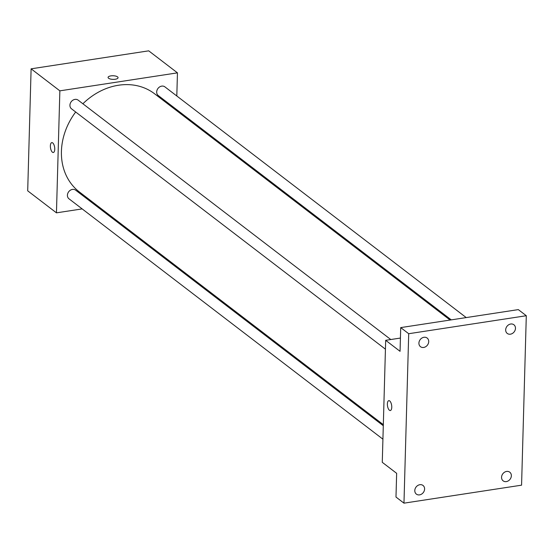 <?xml version="1.0" encoding="UTF-8"?>
<svg xmlns="http://www.w3.org/2000/svg" width="554" height="554" viewBox="0 0 554 554"><rect width="100%" height="100%" fill="white"/><g stroke="black" fill="none" stroke-linecap="round" stroke-linejoin="round"><path stroke-width="0.83" d="M82.172 208.906L56.453 212.84L27.7 190.832L31.107 68.828L148.707 50.836L177.453 72.851L176.809 95.987M56.453 212.84L59.86 90.842L31.107 68.828M52.692 142.904A5 2.091 81.3 0 1 54.742 148.257A5 2.091 81.3 0 1 53.322 152.502A5 2.091 81.3 0 1 50.497 147.876A5 2.091 81.3 0 1 51.806 142.62A5 2.091 81.3 0 1 52.692 142.904M450.09 320.046L154.545 93.751A61.833 51.515 127.4 0 0 118.563 85.233A61.833 51.515 127.4 0 0 82.885 103.778M75.683 112.005A61.833 51.515 127.4 0 0 79.361 191.94L383.326 424.683M98.293 206.441L97.13 206.621M176.428 109.443L176.401 110.488M59.86 90.842L177.453 72.851M383.292 425.728L75.628 190.154A5.457 4.543 127.4 0 0 72.456 189.406A5.457 4.543 127.4 0 0 67.775 193.415A5.457 4.543 127.4 0 0 68.994 198.817L382.918 439.184M390.792 339.533L78.149 100.142A5.457 4.543 127.4 0 0 74.97 99.395A5.457 4.543 127.4 0 0 70.289 103.404A5.457 4.543 127.4 0 0 71.514 108.813L385.432 349.172M451.254 319.866L158.271 95.537A5.457 4.543 -52.6 0 1 157.98 88.439A5.457 4.543 -52.6 0 1 164.905 86.874L466.219 317.581M115.26 79.243A5 1.814 -178.4 0 1 108.065 77.421A5 1.814 -178.4 0 1 113.113 75.753A5 1.814 -178.4 0 1 118.064 77.705A5 1.814 -178.4 0 1 115.26 79.243M108.065 77.428A5 1.814 -178.4 0 1 113.113 75.76A5 1.814 -178.4 0 1 118.064 77.705M53.322 152.502A5 2.091 81.3 0 1 50.497 147.876A5 2.091 81.3 0 1 51.806 142.62M403.97 503.164L408.707 333.716L526.3 315.725L521.57 485.172L403.97 503.164L395.985 497.049L396.65 473.324L382.274 462.32L385.681 340.315L400.424 338.058M408.707 333.716L400.715 327.601L518.315 309.61L526.3 315.725M385.681 340.315L400.057 351.326L400.715 327.601M389.697 400.937A5 2.091 81.3 0 1 391.74 406.297A5 2.091 81.3 0 1 390.321 410.542A5 2.091 81.3 0 1 387.502 405.916A5 2.091 81.3 0 1 388.811 400.653A5 2.091 81.3 0 1 389.697 400.937M390.328 410.542A5 2.091 81.3 0 1 387.502 405.916A5 2.091 81.3 0 1 388.811 400.653M501.557 477.264A5.457 4.543 -52.6 0 1 504.549 472.202A5.457 4.543 -52.6 0 1 509.77 472.188A5.457 4.543 -52.6 0 1 511.356 475.768A5.457 4.543 -52.6 0 1 508.364 480.83A5.457 4.543 -52.6 0 1 503.143 480.851A5.457 4.543 -52.6 0 1 501.557 477.264M505.677 329.845A5.457 4.543 -52.6 0 1 508.669 324.783A5.457 4.543 -52.6 0 1 513.89 324.762A5.457 4.543 -52.6 0 1 515.476 328.349A5.457 4.543 -52.6 0 1 512.478 333.411A5.457 4.543 -52.6 0 1 507.256 333.432A5.457 4.543 -52.6 0 1 505.677 329.845M418.914 343.12A5.457 4.543 -52.6 0 1 421.906 338.058A5.457 4.543 -52.6 0 1 427.134 338.037A5.457 4.543 -52.6 0 1 428.713 341.617A5.457 4.543 -52.6 0 1 425.721 346.686A5.457 4.543 -52.6 0 1 420.5 346.7A5.457 4.543 -52.6 0 1 418.914 343.12M414.794 490.539A5.457 4.543 -52.6 0 1 417.792 485.477A5.457 4.543 -52.6 0 1 423.014 485.456A5.457 4.543 -52.6 0 1 424.599 489.044A5.457 4.543 -52.6 0 1 421.601 494.106A5.457 4.543 -52.6 0 1 416.379 494.12A5.457 4.543 -52.6 0 1 414.794 490.539"/></g></svg>
